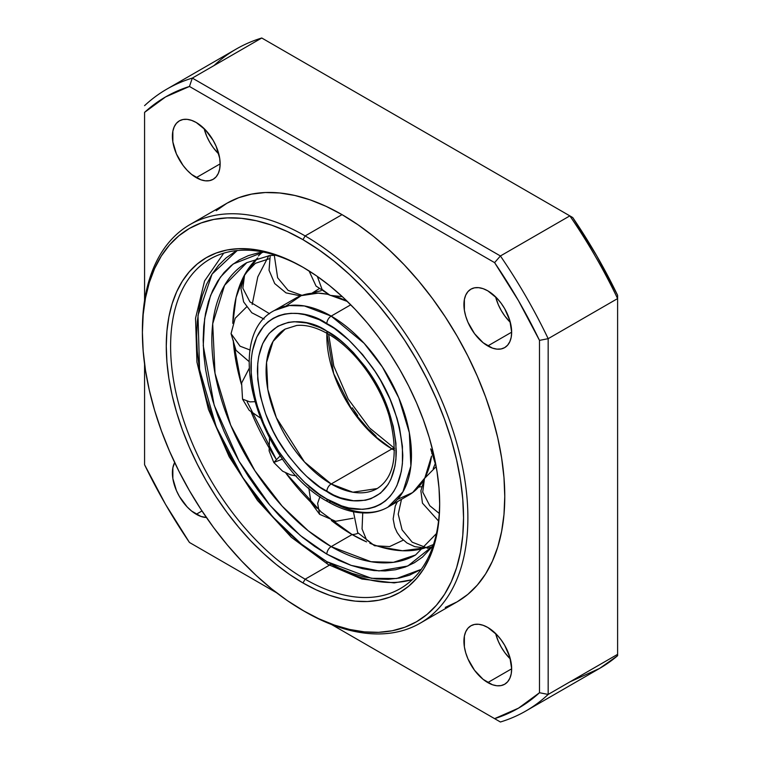 <?xml version="1.0" encoding="UTF-8"?>
<svg xmlns="http://www.w3.org/2000/svg" width="760" height="760" viewBox="0 0 760 760"><rect width="100%" height="100%" fill="white"/><g stroke="black" fill="none" stroke-linecap="round" stroke-linejoin="round"><path stroke-width="1.14" d="M304.057 267.881A190.256 109.848 -120 0 0 170.611 346.798A190.256 109.848 -120 0 0 305.14 579.196L302.974 582.948A193.325 111.615 60 0 1 166.269 346.18A193.325 111.615 60 0 1 302.974 267.245L289.57 260.272L276.298 254.885L263.283 251.133L250.657 249.061L238.526 248.681L227.021 250.002L216.248 253.013L206.302 257.678L197.296 263.948L189.306 271.776L182.409 281.086L176.671 291.773L172.149 303.753L168.891 316.901L166.924 331.084L166.269 346.18L166.924 362.026L168.891 378.49L172.149 395.399L176.671 412.594L182.409 429.903L189.306 447.174L197.296 464.227L206.302 480.909L216.248 497.05L227.021 512.496L238.526 527.107L250.657 540.731L263.283 553.242L276.298 564.519L289.57 574.456L302.974 582.948L316.369 589.931L329.64 595.317L342.655 599.061L355.281 601.141L367.412 601.521L378.917 600.2L389.69 597.189L399.637 592.524L408.642 586.245L416.632 578.417L423.529 569.116L429.267 558.419L433.789 546.45L437.048 533.302L439.014 519.118L439.669 504.022L439.014 488.176L437.048 471.713L433.789 454.803L429.267 437.608L423.529 420.29L416.632 403.028L408.642 385.966L399.637 369.293L389.69 353.153L378.917 337.697L367.412 323.095L355.281 309.472L342.655 296.96L329.64 285.674L316.369 275.747L302.974 267.245A193.325 111.615 60 0 1 302.974 267.254A193.325 111.615 60 0 1 439.669 504.022A193.325 111.615 60 0 1 302.974 582.948L305.14 579.196A190.256 109.848 60 0 1 180.851 411.53A190.256 109.848 60 0 1 210.007 259.074A190.256 109.848 60 0 1 304.057 267.881M305.14 235.932L302.974 239.685A227.078 131.109 60 0 1 463.543 517.807A227.078 131.109 60 0 1 302.974 610.508L305.14 611.762A230.147 132.876 -120 0 0 467.884 517.807A230.147 132.876 -120 0 0 305.14 235.932A230.147 132.876 60 0 1 455.497 438.738A230.147 132.876 60 0 1 420.213 623.162A230.147 132.876 60 0 1 305.14 611.762A230.147 132.876 60 0 1 305.13 611.762A230.147 132.876 -120 0 0 305.14 611.762L287.233 600.533L271.643 588.867L256.358 575.614L241.518 560.918L227.278 544.92L213.759 527.763L201.105 509.618L189.43 490.656L178.847 471.058L169.461 451.031L161.357 430.74L154.622 410.409L149.311 390.212L145.483 370.348L143.174 351.015L142.395 332.395L143.174 314.668L145.483 298.005L149.311 282.568L154.622 268.498L161.357 255.94L169.461 245.005L178.847 235.809L189.43 228.437L201.105 222.965L213.759 219.431L227.278 217.882L241.518 218.329L256.358 220.761L271.643 225.159L287.233 231.496L302.974 239.685L318.706 249.669L334.295 261.335L349.581 274.578L364.42 289.275L378.66 305.283L392.179 322.44L404.833 340.584L416.508 359.547L427.091 379.135L436.477 399.171L444.581 419.453L451.316 439.793L456.627 459.99L460.455 479.854L462.764 499.187L463.543 517.807L462.764 535.534L460.455 552.197L456.627 567.635L451.316 581.704L444.581 594.263L436.477 605.188L427.091 614.384L416.508 621.756L404.833 627.237L392.179 630.771L378.66 632.32L364.42 631.873L349.581 629.442L334.295 625.033L318.706 618.707L302.974 610.508A227.078 131.109 60 0 1 302.964 610.508A227.078 131.109 60 0 1 142.395 332.395A227.078 131.109 60 0 1 302.974 239.685L305.14 235.932L342.028 214.633L305.14 235.932A230.147 132.876 -120 0 0 142.395 329.887A230.147 132.876 -120 0 0 142.405 331.151A230.147 132.876 60 0 1 190.066 224.532A230.147 132.876 60 0 1 305.14 235.932M487.787 682.575A33.754 19.485 60 0 1 465.737 652.831A33.754 19.485 60 0 1 470.915 625.784A33.754 19.485 60 0 1 487.787 627.456L483.132 625.299L478.658 624.283L474.525 624.444L470.915 625.784L467.941 628.244L465.737 631.74L464.379 636.12L464.379 646.874L465.737 652.831L467.941 658.872L474.525 670.272L483.132 679.364L492.442 684.741L496.926 685.757L501.049 685.586L504.668 684.247L507.632 681.786L509.836 678.3L511.195 673.911L511.661 668.8L487.787 682.575L511.661 668.8L509.836 657.2L504.668 645.269L501.049 639.758L496.926 634.828L487.787 627.456A33.754 19.485 60 0 1 509.836 657.2A33.754 19.485 60 0 1 504.668 684.247A33.754 19.485 60 0 1 487.787 682.575M495.615 633.498A33.754 19.485 -120 0 0 510.34 658.996L504.906 652.736L501.286 647.225L498.322 641.336L495.615 633.498M487.787 345.952A33.754 19.485 60 0 1 465.737 316.207A33.754 19.485 60 0 1 470.915 289.161A33.754 19.485 60 0 1 487.787 290.833L483.132 288.676L478.658 287.66L474.525 287.822L470.915 289.161L467.941 291.622L465.737 295.117L464.379 299.497L464.379 310.251L465.737 316.207L467.941 322.249L474.525 333.649L483.132 342.731L492.442 348.108L496.926 349.125L501.049 348.963L504.668 347.624L507.632 345.163L509.836 341.667L511.195 337.288L511.661 332.177L487.787 345.952L511.661 332.177L509.836 320.577L504.668 308.645L501.049 303.135L496.926 298.205L487.787 290.833A33.754 19.485 60 0 1 509.836 320.577A33.754 19.485 60 0 1 504.668 347.624A33.754 19.485 60 0 1 487.787 345.952M495.615 296.875A33.754 19.485 -120 0 0 510.34 322.373L504.906 316.113L501.286 310.602L498.322 304.712L495.615 296.875M196.27 177.641A33.754 19.485 60 0 1 174.211 147.896A33.754 19.485 60 0 1 179.388 120.849A33.754 19.485 60 0 1 196.27 122.521L191.605 120.365L187.131 119.348L183.008 119.51L179.388 120.849L176.415 123.31L174.211 126.806L172.852 131.195L172.852 141.939L176.415 153.938L183.008 165.347L187.131 170.268L191.605 174.43L200.925 179.806L205.399 180.823L209.523 180.652L213.142 179.312L216.115 176.852L218.32 173.365L219.678 168.976L220.134 163.865L196.27 177.641L220.134 163.865L219.678 158.222L216.115 146.224L213.142 140.334L205.399 129.893L196.27 122.521A33.754 19.485 60 0 1 218.32 152.266A33.754 19.485 60 0 1 213.142 179.312A33.754 19.485 60 0 1 196.27 177.641M204.098 128.564A33.754 19.485 -120 0 0 218.814 154.061L213.38 147.801L209.769 142.291L206.796 136.401L204.098 128.564M196.27 514.273A33.754 19.485 60 0 1 174.667 462.507L172.852 467.818L172.852 478.572L176.415 490.561L179.388 496.451L187.131 506.901L191.605 511.053L200.925 516.429L206.425 517.512A33.754 19.485 60 0 1 196.27 514.273L201.989 510.957L196.27 514.273M329.384 565.193L305.14 579.196L329.384 565.193M445.265 607.42L457.102 601.863A230.147 132.876 -120 0 0 492.385 417.44A230.147 132.876 -120 0 0 342.028 214.633L326.078 206.331L310.279 199.909L294.785 195.453L279.747 192.983L265.316 192.527L251.617 194.104L238.782 197.685L226.955 203.233L216.23 210.71M569.848 681.91L599.659 668.382A359.034 207.29 -120 0 0 617.605 655.709L617.605 298.585L548.169 338.675A359.034 207.29 -120 0 0 500.412 255.968A359.034 207.29 60 0 1 548.169 338.675L617.605 298.585A359.034 207.29 -120 0 0 569.848 215.878L500.412 255.968L569.848 215.878L261.753 38A359.034 207.29 -120 0 0 236.284 49.02L166.849 89.11A359.034 207.29 60 0 1 192.318 78.09L261.753 38L192.318 78.09L500.412 255.968L494.598 262.627L518.472 300.675L539.486 340.375L539.486 692.731L518.472 708.168L494.598 718.646L331.626 624.549L500.412 722A359.034 207.29 -120 0 0 548.169 694.431A359.034 207.29 60 0 1 525.882 710.98A359.034 207.29 60 0 1 500.412 722L494.598 718.646A352.897 203.746 60 0 0 539.486 692.731L548.169 694.431L617.605 654.341L548.169 694.431L539.486 692.731L539.486 340.375L548.169 338.675L548.169 694.431L548.169 338.675L539.486 340.375A352.897 203.746 60 0 0 494.598 262.627L500.412 255.968L192.318 78.09L189.458 86.46L494.598 262.627L189.458 86.46L192.318 78.09A359.034 207.29 -120 0 0 144.571 105.659A359.034 207.29 60 0 1 166.849 89.11M192.318 544.122L276.668 592.819L189.458 542.469L165.575 504.421L144.571 464.721L144.571 364.03L144.571 464.721A352.897 203.746 60 0 0 189.458 542.469L192.318 544.122M144.571 300.561L144.571 112.376L165.575 96.928L189.458 86.46A352.897 203.746 60 0 0 144.571 112.376L144.571 300.561M420.213 623.162L457.102 601.863L467.827 594.396L477.337 585.077L485.555 574L492.375 561.269L497.762 547.01L501.638 531.364L503.984 514.472L504.764 496.508L503.984 477.631L501.638 458.042L497.762 437.912L492.375 417.44L485.555 396.824L477.337 376.266L467.827 355.965L457.102 336.11L445.265 316.891L432.44 298.499L418.741 281.115L404.301 264.888L389.272 250.002L373.777 236.569L357.979 224.751L342.028 214.633A230.147 132.876 -120 0 0 226.955 203.233L190.066 224.532M214.006 65.569A359.034 207.29 60 0 1 261.753 38L572.717 217.531A352.897 203.746 -120 0 1 617.605 295.279L617.605 298.585L617.605 295.279L596.591 255.578L572.717 217.531L569.848 215.878A359.034 207.29 60 0 1 617.605 298.585L617.605 655.709L599.659 668.382L525.882 710.98M439.669 502.759A190.256 109.848 60 0 1 400.263 588.611A190.256 109.848 60 0 1 305.14 579.196A190.256 109.848 -120 0 0 439.669 502.759M397.433 499.425L412.642 492.575L424.878 477.897L431.528 456.066A113.544 65.55 -120 0 1 408.87 495.064L387.952 507.139L402.895 491.891L410.875 466.032L409.327 432.687L398.781 397.822L382.441 367.07L364.135 343.311L331.18 316.103A6.137 3.543 120 0 0 326.838 323.627C340.043 330.077 355.224 344.688 372.409 367.469C390.839 393.338 400.966 422.57 402.781 455.164C401.745 519.479 349.049 515.365 326.838 499.016A6.137 3.543 120 0 0 328.111 501.828A6.137 3.543 -60 0 1 326.838 499.016C313.633 492.565 298.452 477.945 281.267 455.164C262.837 429.295 252.709 400.064 250.895 367.469C251.93 303.164 304.627 307.277 326.838 323.627A6.137 3.543 -60 0 1 331.18 316.103A113.544 65.55 60 0 1 405.356 416.157A113.544 65.55 60 0 1 387.952 507.139A113.544 65.55 60 0 1 331.18 501.524A6.137 3.543 -60 0 1 328.111 501.828C341.715 509.684 354.863 513.389 367.545 512.943C374.993 512.601 381.795 510.663 387.952 507.139M431.822 453.691L432.25 448.419A113.544 65.55 -120 0 1 431.822 453.691M435.518 463.001L433.219 468.54L435.518 463.001M335.873 296.571A113.544 65.55 -120 0 1 347.415 301.483L327.655 294.32A113.544 65.55 -120 0 0 295.327 298.404L274.408 310.488A113.544 65.55 60 0 1 331.18 316.103L350.759 304.798L331.18 316.103L304.418 305.957L289.294 305.539L274.408 310.488C220.324 337.725 260.319 466.137 328.111 501.828M327.028 294.187L318.202 293.132L301.207 295.649L285.836 306.128M313.652 292.372L321.1 290.757L313.652 292.372M391.932 448.903L394.469 450.309A92.064 53.153 -120 0 1 391.932 448.903L331.18 483.977A92.064 53.153 60 0 1 271.035 402.857A92.064 53.153 60 0 1 285.152 329.089L273.03 341.449L266.56 362.416L267.815 389.452L276.365 417.724L304.456 461.928L331.18 483.977A6.137 3.543 120 0 0 326.838 491.501C347.149 506.445 395.323 510.207 396.273 451.411C394.611 421.61 385.349 394.887 368.495 371.231C352.792 350.398 338.903 337.041 326.838 331.141A6.137 3.543 120 0 0 328.111 333.953A6.137 3.543 -60 0 1 326.838 331.141L320.036 327.598L306.679 322.952L294.11 321.708L288.258 322.382L277.742 326.277L269.106 333.44L262.684 343.596L258.733 356.354L257.735 363.565L257.735 379.278L260.395 396.235L265.601 413.763L273.163 431.195L277.742 439.669L288.258 455.715L300.267 470.05L306.679 476.406L320.036 487.179L333.64 495.045L340.385 497.781L353.409 500.736L365.417 500.26L370.889 498.731L380.513 493.173L388.075 484.471L390.991 479.037L394.943 466.279L395.941 459.078L395.941 443.355L393.281 426.408L388.075 408.88L380.513 391.447L370.889 374.775L365.417 366.928L353.409 352.583L346.997 346.227L340.385 340.499L326.838 331.141C306.527 316.188 258.352 312.436 257.402 371.231C259.065 401.033 268.327 427.756 285.18 451.411C300.884 472.235 314.773 485.602 326.838 491.501A6.137 3.543 -60 0 1 331.18 483.977L391.932 448.903A6.137 3.543 -60 0 1 394.478 448.381A6.137 3.543 120 0 0 391.932 448.903A92.064 53.153 -120 0 1 326.885 333.26L333.678 373.635L352.07 410.144L373.322 435.014L391.932 448.903M377.207 488.537L352.877 492.214L331.18 483.977A92.064 53.153 60 0 0 377.207 488.537C394.715 477.233 398.677 452.979 389.101 415.777C379.173 382.261 353.666 348.279 328.111 333.953C316.369 327.332 305.872 324.51 296.599 325.489L285.152 329.089M326.838 499.016L319.39 494.294L304.788 482.514L291.042 467.989L278.654 451.288L268.128 433.058L263.691 423.586L256.671 404.367L254.163 394.82L251.256 376.276L251.256 359.091L252.348 351.205L256.671 337.25L263.691 326.144L268.128 321.793L273.135 318.307L278.654 315.713L284.648 314.041L291.042 313.31L297.777 313.519L304.788 314.668L319.39 319.751L334.286 328.349L348.887 340.128L362.634 354.644L375.022 371.345L380.541 380.313L389.984 399.057L397.005 418.266L399.513 427.823L402.42 446.358L402.42 463.552L401.327 471.428L397.005 485.383L393.813 491.331L389.984 496.498L385.548 500.85L380.541 504.336L375.022 506.92L369.027 508.592L362.634 509.333L348.887 507.965L341.658 505.884L326.838 499.016M376.115 436.316L369.702 429.96M357.694 415.625L352.222 407.778M436.145 466.383L430.683 448.903L434.34 457.292L430.683 448.875M326.838 554.135L351.224 565.411L378.993 570.931L407.825 566.019L433.058 545.813L422.446 557.118L414.295 562.799L405.298 567.017L395.551 569.744L385.139 570.931L374.167 570.589L362.738 568.717L350.968 565.326L338.96 560.452L326.838 554.135A6.137 3.543 -60 0 1 331.18 546.62A6.137 3.543 120 0 0 326.838 554.135L300.276 535.467L269.923 505.257L239.058 461.253L214.187 405.241L203.252 345.705L204.649 318.649L210.577 295.459L220.419 277.106L233.206 263.948L263.473 252.083L258.124 252.899L248.377 255.616L239.381 259.834L231.23 265.515L224 272.602L217.759 281.019L212.572 290.69L208.477 301.53L205.532 313.424L203.746 326.258L203.157 339.91L203.746 354.255L205.532 369.141L208.477 384.446L212.572 399.998L217.759 415.663L224 431.291L231.23 446.719L239.381 461.814L248.377 476.416L258.124 490.399L268.536 503.614L279.509 515.936L290.938 527.26L302.708 537.462L314.716 546.45L326.838 554.135M415.568 554.981L393.433 562.324L370.956 561.707L331.18 546.62A168.777 97.441 60 0 1 220.923 397.888A168.777 97.441 60 0 1 246.791 262.647L224.57 285.313L212.705 323.76L215.013 373.322L230.689 425.144L254.97 470.867L282.178 506.179L308.247 530.812L331.18 546.62L352.099 534.546L331.18 546.62A168.777 97.441 60 0 0 415.568 554.981L436.411 533.606M257.726 257.897A168.777 97.441 -120 0 0 232.816 323.399L236.075 297.454L243.912 276.099L257.726 257.897M233.215 340.176A168.777 97.441 -120 0 0 241.376 384.227L233.215 340.176M251.322 412.366A168.777 97.441 -120 0 0 276.203 459.268L247.114 401.669M331.312 520.438A168.777 97.441 -120 0 0 352.099 534.546L321.176 511.983L285.75 472.976A168.777 97.441 -120 0 0 317.129 508.297M358.093 533.264A30.685 17.717 -60 0 1 352.099 534.546A30.685 17.717 120 0 0 358.093 533.264M268.822 255.645L257.792 276.877L252.177 304.484M412.395 579.547A190.256 109.848 60 0 1 331.18 564.158A6.137 3.543 -60 0 1 328.111 564.461A6.137 3.543 -60 0 1 326.838 561.649A6.137 3.543 120 0 0 328.111 564.461L361.912 579.034L394.155 582.901L412.214 579.709M421.249 569.344L396.673 578.512L371.478 578.312L326.838 561.649L301.54 544.179L272.745 516.838L242.763 477.565L216.239 426.778L199.566 369.522L197.989 315.362L212.059 274.103L237.196 250.543L234.773 251.864L226.195 257.839L218.585 265.297L212.021 274.16L206.559 284.344L202.255 295.754L199.148 308.265L197.277 321.784L196.65 336.158L197.277 351.253L199.148 366.928L202.255 383.03L206.559 399.409L212.021 415.891L218.585 432.345L226.195 448.59L234.773 464.474L244.245 479.845L254.505 494.56L265.468 508.469L277.02 521.445L289.047 533.358L301.435 544.103L314.079 553.565L326.838 561.649L339.596 568.299L352.241 573.429L364.629 577.001L376.656 578.977L388.208 579.339L399.171 578.075L409.431 575.216L421.249 569.344M433.485 544.511L425.372 547.817M369.854 543.258A168.777 97.441 -120 0 0 425.153 547.884L402.486 550.744L380.484 546.972M366.567 541.88L352.099 534.546A168.777 97.441 -120 0 0 366.567 541.88M342.294 296.628L330.153 295.365L322.088 289.446L317.328 276.412L322.088 289.446L330.153 295.365L316.036 286.045L309.044 270.911M302.043 295.355L288.125 290.405L277.628 277.761L274.303 255.293L277.628 277.761L288.125 290.405L302.043 295.355M269.572 313.747L249.926 301.872L242.858 288.192L244.577 274.863L242.858 288.192L249.926 301.872L269.572 313.747M240.046 346.18L231.059 333.649L240.046 346.18L250.22 350.065L240.046 346.18M254.572 401.688L249.926 401.888L242.535 399.133L249.926 401.888L254.572 401.688M280.288 455.762L273.799 462.488L280.288 455.762M282.596 459.03L273.799 462.488L269.125 450.898L269.515 438.159M319.941 496.622L317.642 503.348L319.599 514.302L317.642 503.348L319.941 496.622M319.608 514.32L310.983 502.531L308.798 487.939M362.738 512.943L362.064 528.989L366.51 539.828L374.575 545.746L366.51 539.828L362.064 528.989L362.738 512.943M401.489 499.329L398.221 514.14L402.087 529.843L412.214 542.203L425.666 547.399L412.214 542.203L402.087 529.843L398.221 514.14L401.489 499.329M424.431 478.724L422.721 492.053L429.789 505.733L439.261 513.456L429.789 505.733L422.721 492.053L424.431 478.724M142.395 329.887L142.395 332.395M328.633 334.257L333.792 366.044L348.156 399.019L369.531 427.937L394.478 448.295M258.362 255.968L262.219 252.234M223.696 253.184L204.564 280.981L195.548 318.221L196.935 362.073L208.439 409.383L229.14 456.674L257.459 500.394L291.279 537.253L328.111 564.461M427.139 548.302L432.298 546.82M275.719 255.274L269.733 255.55L246.791 262.647M300.561 295.897L285.998 292.875L274.712 283.565L269.049 270.247L270.218 255.512M318.839 288.914L311.752 293.293M264.138 319.105L251.797 312.759L243.627 301.901L240.948 288.448L244.52 274.959M245.176 273.79L255.398 263.302L269.334 258.742M249.147 361.627L235.951 350.274L231.059 333.649L235.182 318.278L246.525 307.002M260.024 417.772L249.175 410.276L242.535 399.142L241.604 383.012L249.147 368.467M296.476 476.007L290.577 474.867L282.625 471.2L273.799 462.488M353.134 518.234L335.692 521.284L319.599 514.302M403.284 540.142L389.623 546.582L374.575 545.746L357.703 532.656L353.438 511.784M418.599 487.075L421.496 486.714M424.83 547.989L414.76 546.649L406.913 542.944L400.786 537.633L397.138 532.532L394.753 527.24L393.148 518.985L395.276 505.979L397.375 501.704M424.678 478.277L436.183 466.602M438.529 521.018L422.446 503.13L420.888 490.856L424.384 478.8"/></g></svg>
